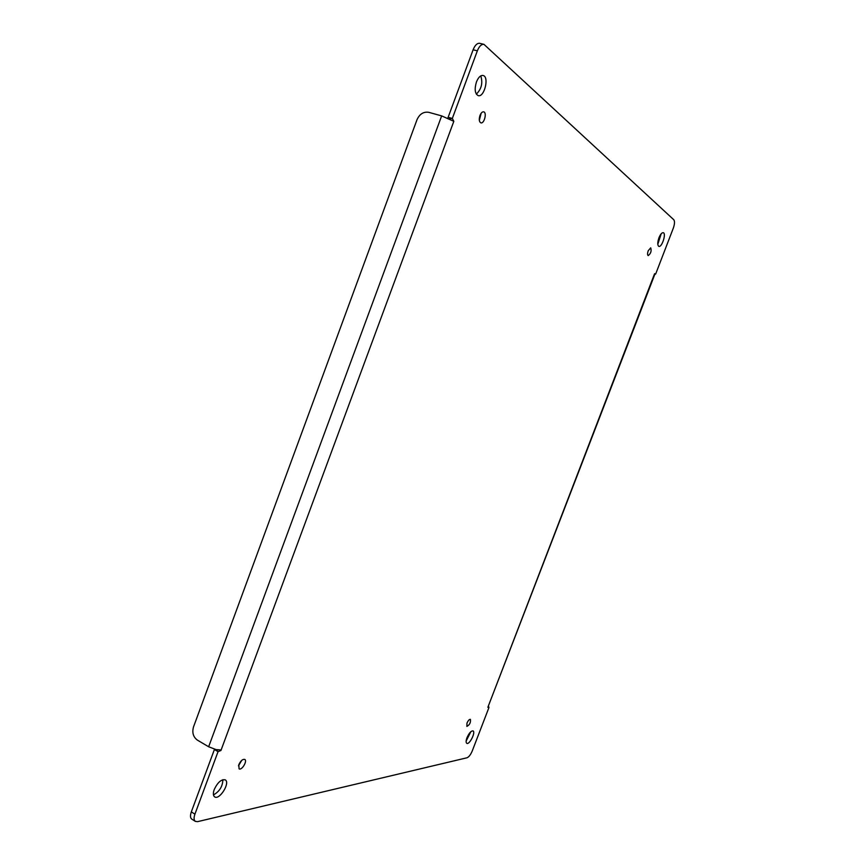 <?xml version="1.0" encoding="UTF-8"?>
<svg xmlns="http://www.w3.org/2000/svg" width="865" height="865" viewBox="0 0 865 865"><rect width="100%" height="100%" fill="white"/><g stroke="black" fill="none" stroke-linecap="round" stroke-linejoin="round"><path stroke-width="1.3" d="M241.8 760.292L238.47 765.849M480.767 75.893C482.984 82.964 481.513 89.03 476.334 94.123M661.174 233.81L657.789 244.33M470.841 731.704L466.138 741.067M222.878 779.689C222.629 786.49 219.494 791.551 213.471 794.892M481.145 113.25L479.318 120.322M483.957 44.353L479.718 43.315C477.188 43.034 474.982 45.185 473.112 49.781L448.146 117.283L452.33 118.44L477.35 50.83C479.232 46.223 481.427 44.061 483.957 44.353L673.813 219.775C674.873 221.31 674.7 224.111 673.294 228.198L655.702 273.935L654.567 273.74L654.729 274.573L655.702 273.935M191.327 811.9C190.084 815.533 190.235 817.955 191.792 819.144L195.382 821.393C193.825 820.204 193.674 817.793 194.928 814.149L218.045 751.653L214.401 749.501L191.327 811.9L194.928 814.149M648.231 250.742L650.707 247.844C651.68 250.98 650.837 253.564 648.188 255.597C647.344 254.98 647.355 253.358 648.231 250.742M238.816 764.682C240.654 760.778 242.633 759.016 244.741 759.394C247.704 760.832 241.768 770.726 239.075 768.844L238.816 764.682M476.442 81.98C478.345 77.342 480.551 75.179 483.07 75.482C489.504 76.671 484.324 97.756 478.161 95.615C474.917 93.701 474.344 89.149 476.442 81.98M658.968 237.756C660.417 234.264 661.855 232.577 663.25 232.696C666.515 233.334 661.898 247.66 658.849 246.374C657.378 245.303 657.411 242.427 658.968 237.756M466.981 737.726C469.089 733.033 471.101 730.763 473.025 730.914C475.945 732.071 469.425 745.079 466.786 743.338C465.846 742.613 465.911 740.743 466.981 737.726M214.217 789.561C217.645 782.36 221.31 779.127 225.224 779.862C230.577 782.522 219.58 800.385 214.682 796.892C213.104 795.713 212.952 793.259 214.217 789.561M479.967 115.488C481.037 112.883 482.281 111.661 483.686 111.844C487.179 112.515 484.195 124.052 480.843 122.841C479.113 121.814 478.821 119.359 479.967 115.488M466.959 723.194C468.149 720.534 469.295 719.258 470.398 719.356C470.83 722.535 469.652 724.892 466.873 726.416L466.959 723.194M447.843 118.116L448.146 117.283M488.639 706.478L488.93 707.581L472.268 750.907C470.657 754.702 468.895 756.994 466.992 757.783L197.609 821.642L195.382 821.393M488.93 707.581L487.86 707.3L654.729 274.573M449.324 118.786L452.33 118.44L453.822 121.327L441.658 115.899L208.649 746.765L197.404 740.126C193.23 737.012 191.933 732.623 193.501 726.957L417.038 119.619C419.655 113.964 423.569 111.531 428.781 112.331L441.658 115.899M453.822 121.327L220.932 750.517L218.045 751.653L216.034 749.598L208.649 746.765M221.137 749.966L216.034 749.598M477.35 50.83L473.112 49.781M488.011 706.91L654.416 274.151"/></g></svg>
